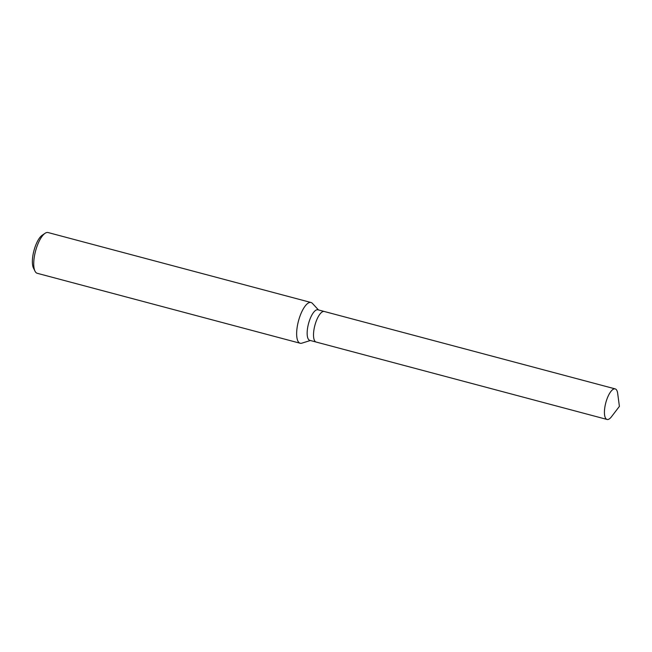 <?xml version="1.0" encoding="UTF-8"?>
<svg xmlns="http://www.w3.org/2000/svg" width="652" height="652" viewBox="0 0 652 652"><rect width="100%" height="100%" fill="white"/><g stroke="black" fill="none" stroke-linecap="round" stroke-linejoin="round"><path stroke-width="0.98" d="M324.329 311.501A15.811 5.509 104.9 0 0 324.28 311.485L317.907 309.79A15.811 5.509 104.9 0 0 310.352 318.225A15.811 5.509 104.9 0 0 309.781 340.352L316.147 342.047A15.811 5.509 104.9 0 0 316.196 342.064M316.147 342.047A15.811 5.509 104.9 0 1 316.717 319.92A15.811 5.509 104.9 0 1 324.272 311.485A15.811 5.509 104.9 0 0 316.717 319.92A15.811 5.509 104.9 0 0 316.147 342.047L607.061 419.456A15.811 5.509 104.9 0 0 611.454 416.775L619.4 406.375L617.672 393.4A15.811 5.509 104.9 0 0 615.195 388.894A15.811 5.509 104.9 0 0 607.631 397.329A15.811 5.509 104.9 0 0 607.061 419.456M318.486 309.945L312.398 303.376A21.084 7.351 104.9 0 0 310.996 302.495A21.084 7.351 104.9 0 0 300.914 313.742A21.084 7.351 104.9 0 0 300.156 343.245A21.084 7.351 104.9 0 0 301.803 343.18L310.36 340.507M310.996 302.495L48.085 232.544A21.084 7.351 104.9 0 0 45.053 233.302A21.084 7.351 104.9 0 0 38.003 243.791A21.084 7.351 104.9 0 0 34.988 271.126A21.084 7.351 104.9 0 0 37.245 273.294L300.156 343.245M45.053 233.302L42.193 235.242A18.272 6.373 104.9 0 0 36.08 244.329A18.272 6.373 104.9 0 0 33.464 268.021L34.988 271.126M324.272 311.485L615.195 388.894"/></g></svg>
